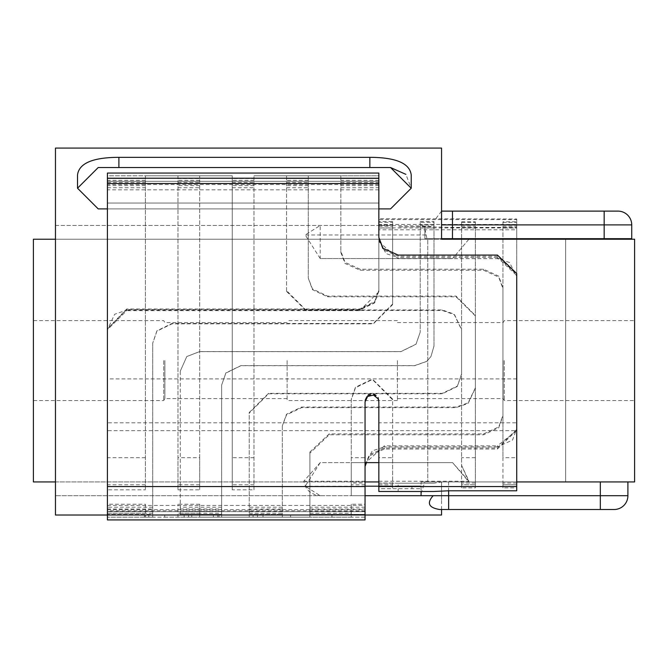 <?xml version="1.0" encoding="UTF-8"?>
<svg xmlns="http://www.w3.org/2000/svg" width="668" height="668" viewBox="0 0 668 668"><rect width="100%" height="100%" fill="white"/><g stroke="black" fill="none" stroke-linecap="round" stroke-linejoin="round"><path stroke-width="0.5" stroke-dasharray="3.34 2.5" d="M448.645 509.5L448.645 495.714L627.903 495.714A13.786 13.786 0 0 1 614.109 509.5L439.594 509.5M516.731 490.788L516.731 487.849L502.946 487.849L502.946 484.759L516.731 484.759L516.731 481.929L565.654 481.929L441.556 481.929L441.556 509.5M433.156 495.714L421.065 495.714L421.065 481.929L565.654 481.929L421.065 481.929L427.762 481.929L421.065 481.929L421.065 491.481L378.839 491.481L378.839 488.717L392.634 488.717L392.634 485.962L378.839 485.962L378.839 483.206L433.858 483.206L398.145 483.206L398.145 485.962L421.065 485.962L392.634 485.962L392.634 457.697L378.839 457.697L378.839 422.819L516.731 422.819L516.731 457.697L502.946 457.697L502.946 484.759M145.407 504.248L145.407 517.166L145.407 504.248L107.406 504.248L107.406 513.224L107.406 329.057L126.711 309.543L359.534 309.543L374.631 302.287L378.839 290.363L378.839 221.551L392.634 221.551L392.634 224.44L378.839 224.44L378.839 225.45L424.906 225.984L424.906 238.685L441.556 238.685L441.556 239.236L565.654 239.236L565.654 481.929L565.654 239.236L468.903 239.236L565.654 239.236L565.654 481.929L427.762 481.929L427.762 239.236L427.762 481.929L427.762 239.236L427.762 481.929L627.903 481.929L441.556 481.929L441.556 499.697M442.191 481.929L433.858 483.206M461.571 487.849L461.571 484.759L475.365 484.759L475.365 487.849L461.571 487.849L461.571 484.784L475.365 484.784L475.365 315.53L456.06 296.116L327.57 296.116L312.474 288.927L308.265 278.088L308.265 175.809L308.265 277.162M421.065 493.652L424.865 481.929M475.365 487.849L475.365 484.784M475.365 484.759L475.365 315.53M392.634 457.697L392.634 399.155L373.329 379.983L370.565 379.983L355.468 387.231L351.259 399.155L351.259 462.623L365.054 462.623L320.214 462.623L303.79 481.236L306.002 487.648L309.267 491.581L315.171 494.93L320.214 495.714L55.461 495.714L421.065 495.714M516.731 487.849L516.731 274.498L497.426 256.261L398.145 256.261L383.048 249.607L378.839 238.827L378.839 175.809L286.555 175.809L286.555 178.565L308.265 178.565L286.555 178.565L286.555 291.398L286.555 290.647L305.861 309.952L442.266 309.952L454.315 314.202L461.571 329.583L461.571 465.279L469.003 481.236L452.587 462.623L320.214 462.623L305.234 486.195L320.214 495.714L365.054 495.714L351.259 495.714L365.054 495.714L365.054 401.877M378.839 227.913L378.839 229.817L516.731 229.817L516.731 227.913L378.839 227.913L378.839 225.45L55.461 225.45L55.461 495.714L55.461 225.45L384.768 225.45M320.214 258.541L305.234 234.969L320.214 225.45L320.214 258.541L452.587 258.541L320.214 258.541M468.903 239.236L452.587 258.541L468.903 239.236M378.839 481.929L33.4 481.929L33.4 239.236L427.762 239.236L55.461 239.236M516.731 484.759L516.731 481.929L502.946 481.929L516.731 481.929M475.365 483.006L461.571 483.006L461.571 465.279L468.903 481.929L452.587 462.623L378.839 462.623L378.839 483.206L398.145 483.206M398.145 485.962L378.839 485.962L378.839 462.623L392.634 462.623L378.839 462.623M365.054 401.192L367.642 395.807L373.487 394.471L378.163 398.211L378.839 401.192L378.839 488.717L421.065 488.717L392.634 488.717L392.634 399.823L373.329 380.401L370.565 380.401L355.468 387.741L351.259 399.823L351.259 495.714L351.259 483.006L365.054 483.006M199.69 457.697L199.69 175.809L199.69 489.836L199.69 457.697L177.98 457.697L177.98 489.836L177.98 175.809L145.407 175.809L145.407 489.836L145.407 175.809L107.406 175.809L107.406 173.054L378.839 173.054L378.839 175.809L340.839 175.809L340.839 251.193L345.047 262.357L360.144 269.221L483.64 269.221L498.737 276.185L502.946 287.933L502.946 457.697M253.982 489.836L253.982 175.809L253.982 178.565L232.264 178.565L232.264 489.836L253.982 489.836L253.982 178.565L232.264 178.565L232.264 175.809L177.98 175.809L177.98 178.565L199.69 178.565L177.98 178.565L177.98 457.697M502.946 287.933L502.946 487.849M516.731 457.697L516.731 275.458L516.731 276.418L509.475 262.466L497.426 258.658L398.145 258.658L378.839 241.674L378.839 181.329L107.406 181.329L107.406 203.039L378.839 203.039L107.406 203.039L107.406 178.565L107.406 457.697L107.406 422.819L365.054 422.819L365.054 457.697L351.259 457.697M497.426 258.658L497.426 257.464L516.731 275.458M497.426 257.464L398.145 257.464L398.145 258.658M378.839 241.674L378.839 240.255L386.096 253.64L398.145 257.464M378.839 240.255L378.839 178.565L340.839 178.565L378.839 178.565L378.839 203.039L378.839 181.329L107.406 181.329L107.406 422.819M286.555 290.647L286.555 175.809L340.839 175.809L340.839 252.454L345.047 263.468L360.144 270.248L483.64 270.248L498.737 277.12L502.946 288.718M516.731 422.819L516.731 276.418M365.054 457.697L365.054 399.815L367.642 394.579L373.487 393.277L378.163 396.909L378.839 399.815L378.839 457.697M378.839 399.815L378.839 422.819M461.571 483.006L461.571 484.759M461.571 329.583L461.571 484.784M475.365 457.697L461.571 457.697M475.365 315.956L456.06 296.801L327.57 296.801L312.474 289.703L308.265 278.088M286.555 291.398L305.861 310.445L442.266 310.445L454.315 314.645L461.571 329.825M468.903 481.929L475.365 481.929L468.903 481.929M392.634 221.551L392.634 304.024L373.329 323.462L172.002 323.462L156.905 330.835L152.705 343.118L152.705 514.402L107.406 514.402L107.406 511.646L365.054 511.646L107.406 511.646L107.406 430.66L516.489 430.66L497.426 445.848L497.426 446.909L512.523 440.087L516.731 428.597L516.731 239.236M516.481 430.66L516.731 427.754M516.731 378.915L107.406 378.915L107.406 329.7L126.711 310.637L126.711 310.094L114.662 314.269L107.406 329.7M126.711 310.094L359.534 310.094L359.534 310.637L126.711 310.637M359.534 310.637L378.839 291.899L378.839 221.551M378.839 229.817L378.839 291.899M516.731 238.685L516.731 229.817M497.426 446.909L384.359 446.909L384.359 445.848L497.426 445.848M384.359 445.848L365.054 463.333L365.054 514.402L365.054 463.333M420.205 221.551L434 221.551L434 224.44L420.205 224.44L420.205 221.551L420.205 222.369L434 222.369L434 345.94L430.952 356.537L426.735 361.338L414.694 365.596L240.948 365.596L225.851 372.928L221.642 385.06L221.642 517.166L213.376 517.166L257.497 517.166L249.222 517.166L249.222 412.49L249.222 413.15L268.528 393.786L442.266 393.786L457.371 386.43L461.571 374.155L461.571 221.818L461.571 222.369L475.365 222.369L475.365 388.191L468.101 403.439L456.06 407.647L301.619 407.647L286.522 414.878L282.322 425.933L282.322 517.166L263.017 517.166L263.017 515.02L107.406 515.02M434 224.44L434 225.141L420.205 225.141L420.205 224.44M434 221.551L434 222.369M434 225.141L434 345.94M461.571 221.818L475.365 221.818L475.365 222.369M461.571 222.369L461.571 374.155M392.634 224.44L392.634 225.141L378.839 225.141M392.634 225.141L392.634 304.024M378.839 222.369L392.634 222.369M378.839 289.586L378.839 224.465L516.731 224.465L516.731 430.292L497.426 449.038L384.359 449.038L369.262 455.927L365.054 467.141L365.054 519.921L107.406 519.921L107.406 328.739L126.711 309L359.534 309L374.631 301.652L378.839 290.363M502.946 221.818L502.946 415.888L502.946 221.818L516.731 221.818L516.731 218.987L378.839 218.678M516.731 218.987L516.731 219.597L378.839 219.597M516.731 221.818L516.731 430.292M516.731 219.597L516.731 224.465M502.946 222.369L516.731 222.369M516.731 227.913L516.731 224.598L502.946 224.598M516.731 224.598L516.731 225.141L502.946 225.141M232.264 489.836L232.264 175.809L107.406 175.809L107.406 489.836L145.407 489.836M107.406 504.248L107.406 489.836M145.407 513.224L107.406 513.224L107.406 517.166L107.406 513.224L152.705 513.224L152.705 517.166L144.43 517.166L188.551 517.166L180.276 517.166L180.276 371.166L186.789 356.537L199.582 351.644L400.9 351.644L415.997 344.304L420.205 332.155L420.205 225.141M164.712 515.02L164.712 517.166L107.406 517.166L152.705 517.166L152.705 515.02L144.43 515.02L263.017 515.02M164.712 517.166L263.017 517.166M282.322 426.752L282.322 517.166L249.222 517.166L249.222 413.15M365.054 462.623L351.259 462.623L351.259 483.006M378.839 400.508L378.163 397.56L373.487 393.878L367.642 395.197L365.054 400.508M365.054 399.815L365.054 422.819M434 346.066L430.952 356.537L426.735 361.396L414.694 365.697L240.948 365.697L225.851 373.12L221.642 385.06M221.642 385.394L221.642 517.166L180.276 517.166L180.276 371.341M516.731 429.44L497.426 447.977L384.359 447.977L369.262 454.783L365.054 465.872L365.054 513.224L365.054 504.248L351.259 504.248L351.259 517.166L199.69 517.166L199.69 504.248L199.69 517.166L177.98 517.166L177.98 504.248L177.98 517.166L309.894 517.166L309.894 514.402L365.054 514.402L309.894 514.402L309.894 452.036L309.894 453.155L329.199 434.793L483.64 434.793L498.737 427.745L502.946 415.888M351.259 504.248L351.259 517.166L365.054 517.166L365.054 513.224L365.054 517.166L309.894 517.166L309.894 453.155M152.705 511.446L107.406 511.446L107.406 514.402L152.705 514.402L152.705 515.02L55.461 515.02L55.461 148.079M152.705 343.118L152.705 513.224M180.276 514.402L221.642 514.402L180.276 514.402M249.222 514.402L282.322 514.402L249.222 514.402M107.406 378.915L107.406 430.66M107.406 511.446L107.406 329.382M199.69 504.248L177.98 504.248M365.054 515.02L177.98 515.02L441.556 515.02L441.556 508.239M107.406 178.565L145.407 178.565L107.406 178.565M378.839 238.827L378.839 237.407M145.407 457.697L107.406 457.697M177.98 489.836L199.69 489.836M365.054 465.872L365.054 467.141M365.054 495.714L365.054 504.248M392.634 399.155L392.634 399.823M253.982 457.697L232.264 457.697M420.205 222.369L420.205 226.252L434 226.252M475.365 221.818L475.365 228.03L461.571 228.03M475.365 225.141L461.571 225.141M502.946 226.252L516.731 226.252M516.731 225.141L516.731 228.03L502.946 228.03M434 228.03L420.205 228.03M180.276 371.166L186.789 356.537L199.582 351.585L400.9 351.585L415.997 344.162L420.205 332.155M475.365 224.598L461.571 224.598M461.571 226.252L475.365 226.252M378.839 226.252L392.634 226.252M516.731 228.03L516.731 428.597M365.054 464.602L372.31 450.825L384.359 446.909M309.894 452.036L329.199 433.883L483.64 433.883L498.737 426.91L502.946 415.195M392.634 228.03L378.839 228.03M420.205 226.252L420.205 331.862M475.365 228.03L475.365 388.191M424.906 225.984L424.906 226.786L398.145 226.786L398.145 225.984M631.736 238.685L424.906 238.685L424.906 226.786L427.295 226.786L398.145 226.786M475.365 387.824L468.101 402.887L456.06 407.054L301.619 407.054L286.522 414.202L282.322 425.933M249.222 412.49L268.528 393.352L442.266 393.352L457.371 386.079L461.571 373.955M392.634 304.633L373.329 323.846L172.002 323.846L156.905 331.128L152.705 343.277M378.839 291.131L374.631 302.921L359.534 310.094M427.295 226.786L452.478 227.37L516.731 227.37M253.982 175.809L286.555 175.809L253.982 175.809M516.731 274.498L516.731 273.546M378.839 401.192L378.839 401.877M340.839 252.454L340.839 251.193M351.259 399.823L351.259 399.155M424.906 229.007L426.952 238.685M441.556 211.681L441.556 211.113L617.95 211.113A13.786 13.786 0 0 1 631.736 224.899L516.731 224.899M441.556 238.685L441.556 224.223M441.556 211.113L435.812 218.678M441.556 148.079L441.556 211.564M378.839 208.9L107.406 208.9M77.521 188.217L77.521 174.941C79.016 163.276 92.802 157.406 118.896 157.339L118.896 167.534L98.204 167.534M98.204 208.9L390.538 208.9M390.538 167.534L369.855 167.534L369.855 157.339C395.94 157.406 409.734 163.276 411.221 174.941L411.221 188.217L411.221 174.941L411.221 188.217L405.885 174.356M369.855 157.339L118.896 157.339M118.896 167.534L369.855 167.534M397.427 360.586L397.427 400.575L397.427 360.586M287.115 360.586L287.115 400.575L287.115 360.586M634.6 481.929L565.654 481.929L565.654 239.236L427.762 239.236L634.6 239.236L634.6 481.929M55.461 481.929L365.054 481.929M335.378 239.236L296.767 239.236L335.378 239.236M504.307 360.586L504.307 400.575L504.307 360.586M503.113 360.586L503.113 398.587L503.113 360.586M634.6 360.586L634.6 400.575L634.6 360.586M163.693 360.586L163.693 400.575L163.693 360.586M164.887 360.586L164.887 398.587L164.887 360.586M33.4 360.586L33.4 400.575L33.4 360.586M441.556 495.714L448.645 495.714L448.645 481.929M600.323 481.929L600.323 509.5M423.086 486.195L378.839 486.195M365.054 486.195L305.234 486.195M425.883 234.969L305.234 234.969M378.839 481.236L469.003 481.236M411.931 485.962L411.931 488.717M177.98 187.725L199.69 187.725M340.839 187.725L378.839 187.725M516.731 483.006L502.946 483.006M286.555 187.725L308.265 187.725M107.406 505.442L365.054 505.442M253.982 484.784L232.264 484.784M145.407 484.784L107.406 484.784M365.054 481.236L303.79 481.236M378.839 189.837L107.406 189.837M253.089 515.02L253.089 517.166M217.785 517.166L217.785 515.02M309.894 513.224L351.259 513.224M184.143 515.02L184.143 517.166M148.839 517.166L148.839 515.02M199.69 513.224L177.98 513.224M290.588 515.02L290.588 517.166M177.98 182.439L199.69 182.439M232.264 182.439L253.982 182.439M286.555 182.439L308.265 182.439M107.406 182.439L145.407 182.439M378.839 184.552L107.406 184.552M340.839 182.439L378.839 182.439M199.69 180.327L177.98 180.327M253.982 180.327L232.264 180.327M253.982 185.612L232.264 185.612M308.265 180.327L286.555 180.327M308.265 185.612L286.555 185.612M107.406 187.725L145.407 187.725M145.407 180.327L107.406 180.327M378.839 180.327L340.839 180.327M199.69 484.784L177.98 484.784M199.69 185.612L177.98 185.612M232.264 187.725L253.982 187.725M145.407 185.612L107.406 185.612M378.839 185.612L340.839 185.612M378.839 484.784L392.634 484.784M365.054 484.784L351.259 484.784M502.946 484.784L516.731 484.784M392.634 483.006L378.839 483.006M221.642 507.212L180.276 507.212M249.222 508.991L282.322 508.991M309.894 508.991L365.054 508.991M365.054 507.212L309.894 507.212M107.406 508.991L152.705 508.991M365.054 510.761L107.406 510.761M221.642 511.446L180.276 511.446M180.276 508.991L221.642 508.991M249.222 513.224L282.322 513.224M282.322 507.212L249.222 507.212M365.054 514.995L107.406 514.995M152.705 507.212L107.406 507.212M365.054 511.446L309.894 511.446M180.276 513.224L221.642 513.224M282.322 511.446L249.222 511.446M107.406 509.676L365.054 509.676M359.534 309.543L359.534 309M126.711 309.543L126.711 309M398.145 256.261L398.145 255.067M497.426 256.261L497.426 255.067M398.145 488.717L398.145 491.481M384.359 447.977L384.359 449.038M497.426 447.977L497.426 449.038M191.766 517.166L191.766 515.02M360.144 269.221L360.144 270.248M483.64 270.248L483.64 269.221M305.861 309.952L305.861 310.445M327.57 296.801L327.57 296.116M456.06 296.116L456.06 296.801M370.565 379.983L370.565 380.401M373.329 380.401L373.329 379.983M442.266 310.445L442.266 309.952M218.995 515.02L218.995 517.166M331.954 517.166L331.954 515.02M301.619 407.054L301.619 407.647M456.06 407.647L456.06 407.054M268.528 393.786L268.528 393.352M442.266 393.352L442.266 393.786M329.199 434.793L329.199 433.883M483.64 433.883L483.64 434.793M452.478 227.37L452.478 238.685M604.164 238.685L604.164 211.113M452.478 218.987L452.478 211.113M213.376 515.02L213.376 517.166M257.497 515.02L257.497 517.166M144.43 515.02L144.43 517.166M188.551 515.02L188.551 517.166M397.427 320.598L287.115 320.598M397.427 400.575L287.115 400.575M397.427 398.587L503.113 398.587L504.307 400.575L634.6 400.575M397.427 322.586L503.113 322.586L504.307 320.598L634.6 320.598M287.115 322.586L164.887 322.586L163.693 320.598L33.4 320.598M287.115 398.587L164.887 398.587L163.693 400.575L33.4 400.575"/><path stroke-width="1" d="M433.156 495.714C426.543 503.129 428.697 507.73 439.594 509.5L614.109 509.5A13.786 13.786 0 0 0 627.903 495.714L627.903 481.929L627.903 495.714L365.054 495.714M433.858 491.481L448.645 490.788L516.731 490.788L516.731 273.546L497.426 255.067L398.145 255.067L383.048 248.329L378.839 237.407L378.839 173.054L107.406 173.054L107.406 519.921L365.054 519.921L365.054 401.877L367.642 396.425L373.487 395.072L378.163 398.854L378.839 401.877L378.839 491.481L433.858 491.481L421.065 491.481L421.065 495.714M516.731 239.236L516.731 238.685M516.731 481.929L634.6 481.929L634.6 239.236L441.556 239.236L441.556 148.079L55.461 148.079L55.461 515.02L107.406 515.02M365.054 462.623L378.839 462.623M441.556 509.5L441.556 515.02L365.054 515.02M441.556 238.685L631.736 238.685L631.736 224.899A13.786 13.786 0 0 0 617.95 211.113L441.556 211.113M452.478 211.113L452.478 224.899L631.736 224.899L631.736 238.685M390.538 208.9L411.221 188.217L390.538 208.9L378.839 208.9M107.406 208.9L98.204 208.9L77.521 188.217L98.204 208.9M77.521 188.217L98.204 167.534L77.521 188.217L77.521 174.941C79.016 163.276 92.802 157.406 118.896 157.339L369.855 157.339L369.855 167.534L390.538 167.534L411.221 188.217L411.221 174.941C409.734 163.276 395.94 157.406 369.855 157.339M405.885 174.356L390.538 167.534M98.204 167.534L118.896 167.534L118.896 157.339M369.855 167.534L118.896 167.534M365.054 481.929L378.839 481.929M55.461 481.929L33.4 481.929L33.4 239.236L55.461 239.236M448.645 490.788L448.645 509.5M600.323 481.929L600.323 509.5M378.839 486.195L365.054 486.195M107.406 178.214L378.839 178.214M107.406 183.5L378.839 183.5M107.406 486.555L365.054 486.555M516.731 486.555L378.839 486.555M107.406 514.995L365.054 514.995M441.556 224.899L452.478 224.899L452.478 238.685M604.164 238.685L604.164 211.113"/></g></svg>
